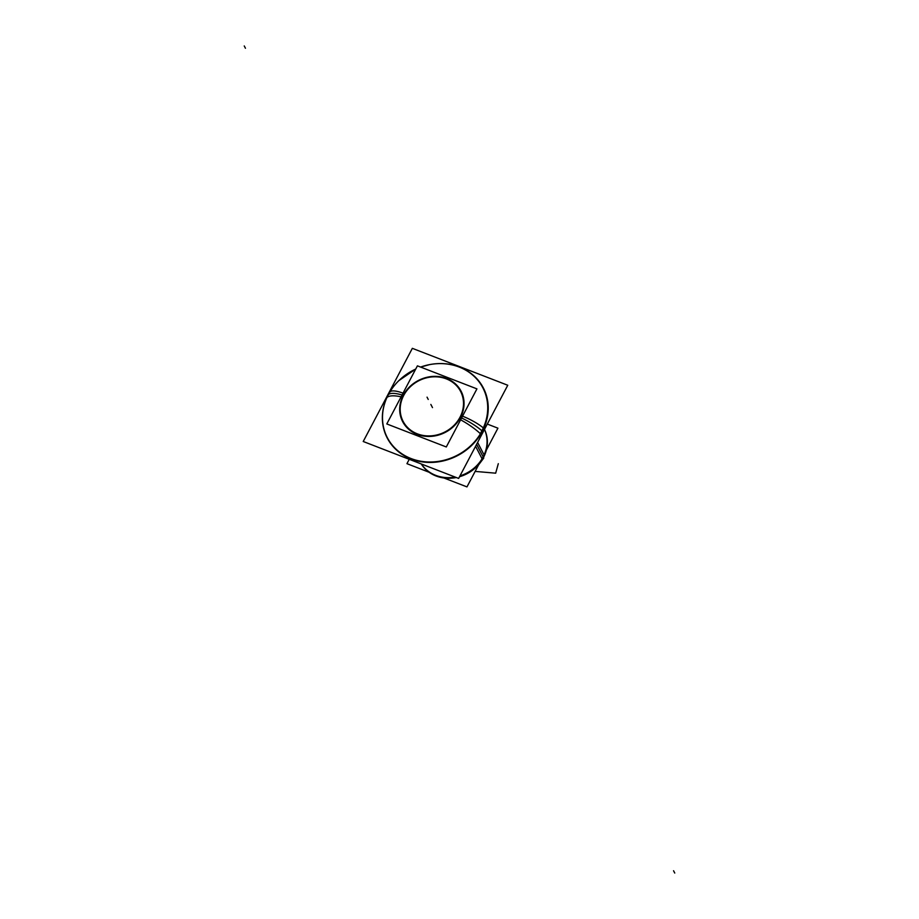 <?xml version="1.0" encoding="UTF-8"?>
<svg xmlns="http://www.w3.org/2000/svg" width="919" height="919" viewBox="0 0 919 919"><rect width="100%" height="100%" fill="white"/><g stroke="black" fill="none" stroke-linecap="round" stroke-linejoin="round"><path stroke-width="1.38" d="M446.301 446.967L476.938 388.875L417.421 365.842L386.796 423.946L446.301 446.967M460.476 417.479A32.935 29.213 152.5 0 1 417.134 434.342A32.935 29.213 152.5 0 1 403.257 395.331A32.935 29.213 152.5 0 1 446.588 378.467A32.935 29.213 152.5 0 1 460.476 417.479A32.935 29.213 -27.5 0 0 446.588 378.467A32.935 29.213 -27.5 0 0 403.257 395.331A32.935 29.213 -27.5 0 0 417.134 434.342A32.935 29.213 -27.5 0 0 460.476 417.479A32.935 29.213 152.5 0 1 417.134 434.342A32.935 29.213 152.5 0 1 403.257 395.331A32.935 29.213 -27.5 0 0 417.134 434.342A32.935 29.213 -27.5 0 0 460.476 417.479A32.935 29.213 -27.5 0 0 446.588 378.467A32.935 29.213 -27.5 0 0 403.257 395.331A32.935 29.213 152.5 0 1 446.588 378.467A32.935 29.213 152.5 0 1 460.476 417.479A32.935 29.213 152.5 0 0 446.588 378.467A32.935 29.213 152.5 0 0 403.257 395.331A32.935 29.213 -27.5 0 0 417.134 434.342A32.935 29.213 -27.5 0 0 460.476 417.479M403.027 393.148A29.753 7.754 -148.8 0 0 389.943 391.827A29.753 7.754 -148.8 0 0 389.84 391.931A54.187 48.075 -27.5 0 0 411.057 458.96A54.187 48.075 -27.5 0 0 483.796 428.288A29.753 9.11 24.3 0 0 462.544 416.169M404.659 393.769A32.395 28.742 -27.5 0 0 417.352 433.848A32.395 28.742 -27.5 0 0 460.844 415.514M480.442 433.768A53.945 47.857 -27.5 0 0 483.038 387.887A53.945 47.857 -27.5 0 0 420.592 367.072A53.945 47.857 152.5 0 1 475.904 377.973A53.945 47.857 152.5 0 1 482.05 430.931A29.753 8.455 -152.2 0 0 461.579 417.984A29.753 8.455 27.8 0 1 482.05 430.931A53.945 47.857 152.5 0 1 411.069 458.547A53.945 47.857 152.5 0 1 388.335 394.665A29.753 8.455 27.8 0 1 402.062 394.975A29.753 8.455 -152.2 0 0 388.335 394.665A53.945 47.857 152.5 0 1 406.968 374.01A53.945 47.857 152.5 0 1 415.733 369.059A53.945 47.857 -27.5 0 0 386.91 397.571M460.614 419.811A29.753 7.754 31.2 0 1 480.752 434.067A54.187 48.075 -27.5 0 0 479.879 382.384A54.187 48.075 -27.5 0 0 429.667 364.59A54.187 48.075 -27.5 0 0 427.794 364.981M459.029 418.961A32.395 28.742 -27.5 0 0 446.335 378.881A32.395 28.742 -27.5 0 0 402.844 397.226M401.098 396.813A29.753 9.11 -155.7 0 0 386.796 397.697A54.187 48.075 -27.5 0 1 398.869 380.615A54.187 48.075 -27.5 0 1 400.27 379.306M389.932 391.827A53.945 47.857 -27.5 0 0 387.336 437.708A53.945 47.857 -27.5 0 0 434.067 461.866A53.945 47.857 -27.5 0 0 482.05 430.931A53.945 47.857 -27.5 0 0 483.038 387.887A53.945 47.857 -27.5 0 0 420.603 367.072A53.945 47.857 152.5 0 1 475.904 377.973A53.945 47.857 152.5 0 1 482.05 430.931A53.945 47.857 152.5 0 1 411.069 458.547A53.945 47.857 152.5 0 1 388.335 394.665A53.945 47.857 -27.5 0 0 387.347 437.708A53.945 47.857 -27.5 0 0 435.721 461.729A53.945 47.857 -27.5 0 0 483.474 428.024M402.062 394.975A29.753 8.455 -152.2 0 0 388.22 394.779A29.753 8.455 -152.2 0 1 402.062 394.975A29.753 8.455 -152.2 0 0 388.335 394.665A29.753 8.455 27.8 0 1 402.062 394.975A29.753 8.455 -152.2 0 0 388.335 394.665A53.945 47.857 152.5 0 1 415.733 369.059A53.945 47.857 -27.5 0 0 388.335 394.665A53.945 47.857 152.5 0 1 415.733 369.059A53.945 47.857 -27.5 0 0 388.335 394.665A53.945 47.857 -27.5 0 0 411.069 458.547A53.945 47.857 -27.5 0 0 482.05 430.931A29.753 8.455 -152.2 0 0 461.579 417.984A29.753 8.455 27.8 0 1 482.05 430.931A53.945 47.857 -27.5 0 0 475.904 377.973A53.945 47.857 -27.5 0 0 420.603 367.072A53.945 47.857 152.5 0 1 475.904 377.973A53.945 47.857 152.5 0 1 482.05 430.931A29.753 8.455 27.8 0 0 461.579 417.984M480.292 433.63A53.819 47.742 -27.5 0 0 476.961 379.26A53.819 47.742 -27.5 0 0 421.12 366.888M458.638 478.42L507.759 385.256L412.344 348.335L363.223 441.499L458.638 478.42M477.604 442.464L484.428 455.571A36.059 31.981 -27.5 0 1 459.534 476.731M421.27 463.957A36.059 31.981 -27.5 0 0 456.318 477.524M421.373 464.003A36.059 31.981 -27.5 0 0 455.123 477.064A36.059 31.981 152.5 0 1 421.373 464.003A36.059 31.981 -27.5 0 0 455.123 477.064A36.059 31.981 152.5 0 1 421.373 464.003M459.994 475.87A36.059 31.981 -27.5 0 0 483.153 456.881A36.059 31.981 -27.5 0 0 484.462 429.449A36.059 31.981 152.5 0 1 483.153 456.881A36.059 31.981 152.5 0 1 459.994 475.87A36.059 31.981 -27.5 0 0 483.153 456.881A36.059 31.981 152.5 0 1 459.994 475.87M443.888 477.972L466.967 486.898L478.914 464.244M486.358 450.126L497.926 428.174L487.3 424.073M429.093 472.251L406.945 463.67L409.242 459.305M475.582 446.301L482.406 459.408A36.059 31.981 -27.5 0 0 484.485 429.414M476.616 444.337L483.153 456.881A36.059 31.981 -27.5 0 0 484.462 429.449A36.059 31.981 152.5 0 1 483.153 456.881L476.616 444.337L483.153 456.881M430.839 404.429L432.033 406.726L430.839 404.429M480.281 462.544L481.878 460.258L480.281 462.544M481.407 460.97L480.786 461.855L481.407 460.97M388.335 394.665A53.945 47.857 -27.5 0 0 411.069 458.547A53.945 47.857 -27.5 0 0 482.05 430.931M475.146 471.401L495.674 473.182L498.305 463.681L495.674 473.182L475.146 471.401M483.762 458.053L478.5 465.025L483.762 458.053M479.971 462.946L482.142 459.833L479.971 462.946M431.057 404.865L432.263 407.163L431.057 404.865M244.247 45.95L245.442 48.247L244.247 45.95M427.048 397.157L428.243 399.455L427.048 397.157M432.493 407.611L431.298 405.313L432.493 407.611M674.753 873.05L673.558 870.752L674.753 873.05M429.667 364.59L420.603 367.072M406.968 374.01L415.733 369.059L398.869 380.615"/></g></svg>

